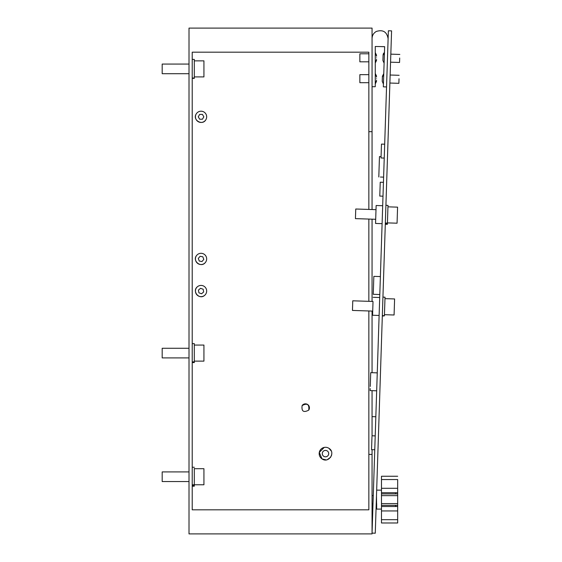 <?xml version="1.0" encoding="UTF-8"?>
<svg xmlns="http://www.w3.org/2000/svg" width="562" height="562" viewBox="0 0 562 562"><rect width="100%" height="100%" fill="white"/><g stroke="black" fill="none" stroke-linecap="round" stroke-linejoin="round"><path stroke-width="0.84" d="M376.554 78.68C376.554 75.631 376.554 75.631 376.554 78.68C376.554 81.729 376.554 81.729 376.554 78.68M376.554 76.109L375.268 73.46L376.554 77.071M376.554 57.809C376.554 54.753 376.554 54.753 376.554 57.809C376.554 60.858 376.554 60.858 376.554 57.809M376.554 55.238L375.268 52.589L376.554 56.2M382.364 77.184L383.769 73.601L382.392 76.27M323.888 456.393A3.21 3.21 0 0 0 328.271 455.22A3.21 3.21 0 0 0 327.098 450.836A3.21 3.21 0 0 0 322.707 452.01A3.21 3.21 0 0 0 323.888 456.393M324.218 447.422L319.286 452.438L322.033 458.901L326.129 459.899M328.946 448.321A6.315 6.315 0 0 0 320.2 450.155A6.315 6.315 0 0 0 322.033 458.901C328.644 463.692 335.985 452.452 328.946 448.321L331.229 450.97M379.807 294.516L373.259 294.305L373.842 276.363L380.39 276.574M370.267 386.438L370.709 372.655L377.257 372.866M382.996 196.187L379.786 196.082L380.235 182.214L383.446 182.32M384.232 158.07L381.029 157.964L381.479 144.104L384.689 144.202M374.763 449.755L371.552 449.649L371.981 436.519M359.856 74.669L368.848 74.669L359.856 74.669L359.856 82.691L368.848 82.691M368.848 61.82L359.856 61.82L359.856 53.79L368.848 53.79M390.562 62.171L399.547 62.466L399.694 58.012M390.709 57.717L390.681 58.603M389.887 83.035L398.872 83.331L399.02 78.75M390 79.593L390.147 75.013L399.132 75.301M381.479 509.095L376.659 509.095L376.484 495.607M376.224 503.629L376.659 503.629L376.659 509.095M381.479 490.141L376.666 490.141M381.479 505.315L381.479 510.935L397.678 510.935L397.678 506.517L395.55 506.517L395.55 505.315L381.479 505.315L381.479 492.719L395.55 492.719L395.55 493.921L395.55 492.719M373.013 503.629L372.058 503.629M373.273 495.607L372.058 495.607M307.154 404.233A4.011 4.011 0 0 1 308.721 410.134C303.578 412.873 301.38 411.356 302.117 405.574A4.011 4.011 0 0 1 306.929 404.134M194.304 468.708L203.936 468.708L203.936 484.767L194.304 484.767M189.008 471.918L162.186 471.918L162.186 481.557L189.008 481.557M194.304 345.068L203.936 345.068L203.936 361.127L194.304 361.127M189.008 348.278L162.186 348.278L162.186 357.917L189.008 357.917M194.304 60.858L203.936 60.858L203.936 76.917L194.304 76.917M189.008 64.068L162.186 64.068L162.186 73.699L189.008 73.699M197.438 286.732A5.62 5.62 0 0 1 205.355 287.421A5.62 5.62 0 0 1 204.659 295.338A5.62 5.62 0 0 1 196.742 294.65A5.62 5.62 0 0 1 197.438 286.732C191.656 291.123 199.327 300.27 204.659 295.338M196.742 255.31A5.62 5.62 0 0 1 204.659 254.614A5.62 5.62 0 0 1 205.355 262.531A5.62 5.62 0 0 1 197.438 263.227A5.62 5.62 0 0 1 196.742 255.31C191.818 260.642 200.957 268.313 205.355 262.531M196.159 119.587A5.62 5.62 0 0 1 203.858 111.95A5.62 5.62 0 0 1 205.917 119.629A5.62 5.62 0 0 1 198.281 121.708M373.02 301.464L352.767 300.803L352.458 310.435L372.711 311.095M379.125 315.458L372.578 315.247L372.999 302.194M384.97 298.64L394.601 298.949L394.419 304.639L394.081 315.001L384.45 314.685M376.006 209.661L355.753 209.008L355.437 218.632L375.69 219.292M382.104 223.662L375.557 223.451L376.14 205.509L382.687 205.72M387.956 206.837L397.58 207.153L397.06 223.198L387.429 222.889M372.058 449.67L372.058 532.938L388.37 30.777L391.581 30.875L375.268 533.205L372.058 533.099L372.058 533.9L189.008 533.9L189.008 28.1L372.058 28.1L372.058 131.67L368.848 131.67L368.848 52.189L192.218 52.189L192.218 59.41L194.304 59.41M372.058 435.789L372.058 390.66M372.058 372.697L372.058 311.067M372.058 301.429L372.058 219.173M372.058 209.535L372.058 131.67M370.196 388.588L370.126 390.597L376.681 390.808L376.744 388.799M382.336 216.672L382.462 212.71M194.304 59.621L194.304 78.357L192.218 78.357L192.218 343.621L194.304 343.621M194.304 344.155L194.304 362.567L192.218 362.567L192.218 467.261L194.304 467.261M194.304 468.406L194.304 486.207L192.218 486.207L192.218 509.811L192.218 52.189M372.838 509.024L372.058 527.479M372.058 454.419L368.848 454.419L368.848 509.811L192.218 509.811M368.848 454.419L368.848 310.969M368.848 301.323L368.848 219.068M368.848 209.429L368.848 131.67M327.288 459.674L330.674 457.229M331.362 455.944L331.798 453.984M198.189 121.652A5.62 5.62 0 0 1 196.201 119.664M387.408 223.55L387.387 224.329L385.3 224.266L385.321 223.486L387.408 223.55L387.429 223.086L385.342 223.016L385.321 223.486M375.838 416.744L372.058 416.625M383.614 177.135L380.404 177.03M379.462 156.601L378.802 176.981L379.462 156.601L381.071 156.65L379.462 156.601M387.429 223.086L387.998 205.397L385.911 205.327M382.329 315.788L384.415 315.858L382.336 315.486M384.422 315.556L385.019 297.214M382.315 316.062L384.415 315.858M202.439 114.409L199.658 114.409L198.267 116.819L199.658 119.221L202.439 119.221L203.83 116.819L202.439 114.409M205.917 119.629C202.594 126.078 192.253 120.113 196.18 114.009M202.833 256.792L200.093 256.307L198.309 258.436L199.257 261.049L201.997 261.534L203.788 259.405L202.833 256.792M203.177 289.247L200.564 288.299L198.435 290.083L198.92 292.823L201.533 293.771L203.662 291.987L203.177 289.247M385.005 297.607L385.019 297.193L382.933 297.122M397.678 519.681L381.479 519.681L381.479 522.983L397.678 522.983L397.678 510.935M397.678 506.517L397.678 479.555C397.678 475.262 397.678 475.262 397.678 479.555L381.479 479.555L381.479 476.253L397.678 476.253M381.479 519.681L381.479 510.935M397.678 488.301L381.479 488.301L381.479 479.555M391.11 45.318L391.581 30.875M372.058 38.532A8.03 8.03 0 0 1 372.058 38.413A8.03 8.03 0 0 0 372.058 38.539C372.17 35.399 373.582 33.039 376.301 31.458C382.954 29.414 386.888 31.823 388.11 38.673C386.888 31.823 382.954 29.414 376.301 31.458M194.304 78.027L192.218 78.027M194.304 78.244L192.218 78.244M194.304 361.851L192.218 361.851M194.304 362.195L192.218 362.195M194.304 484.802L192.218 484.802M194.304 485.301L192.218 485.301M302.117 405.574C307.259 402.828 309.458 404.345 308.721 410.134M397.678 505.315L395.55 505.315L395.781 506.51M381.479 488.301L381.479 492.719M383.08 55.146L382.905 60.464L384.106 63.169M382.392 76.228L382.23 81.314L383.424 84.033L382.23 81.321M376.554 59.41L375.268 63.021L376.554 60.373M376.554 80.289L375.268 83.9L376.554 81.251M372.058 86.71L375.268 86.71L375.268 46.484L384.64 46.646L383.333 86.843L386.544 86.941M384.64 46.716L379.884 46.562M370.646 374.664L370.576 376.814M381.479 506.517L395.55 506.517M397.678 493.921L381.479 493.921M397.678 492.719L395.781 492.726M397.678 495.642L381.479 495.642M397.678 503.594L381.479 503.594M384.099 52.821L383.537 53.439M383.523 53.453L383.326 53.91M383.193 54.374L383.108 54.9M384.443 52.737L383.073 55.357M399.814 54.437L390.822 54.149M379.708 297.516L373.161 297.305M375.212 435.887L372.002 435.789"/></g></svg>
